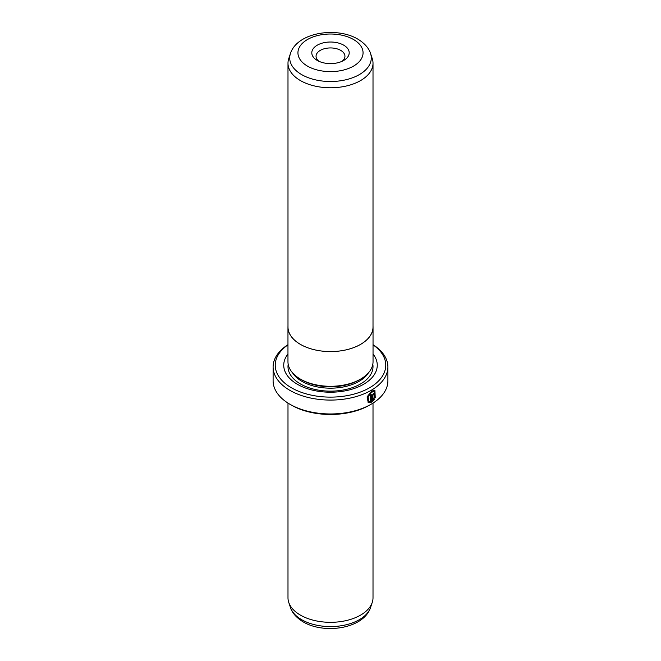 <?xml version="1.0" encoding="UTF-8"?>
<svg xmlns="http://www.w3.org/2000/svg" width="661" height="661" viewBox="0 0 661 661"><rect width="100%" height="100%" fill="white"/><g stroke="black" fill="none" stroke-linecap="round" stroke-linejoin="round"><path stroke-width="0.99" d="M372.242 58.573A42.511 24.548 180 0 1 373.011 63.225A42.511 24.548 180 0 1 346.769 85.905A42.511 24.548 180 0 1 300.441 80.584A42.511 24.548 180 0 1 287.989 63.225A42.511 24.548 180 0 1 288.758 58.573L290.452 53.5A40.784 23.548 180 0 0 301.664 74.61A40.784 23.548 180 0 0 349.619 78.758A40.784 23.548 180 0 0 370.548 53.5L372.242 58.573M287.989 326.179A42.535 24.556 0 0 0 287.965 327.03A42.535 24.556 0 0 0 300.425 344.398A42.511 24.548 0 0 0 346.769 349.702A42.511 24.548 0 0 0 373.011 327.03L373.011 63.225M317.272 60.448L317.272 60.448A18.706 10.799 180 0 1 317.272 45.179A18.706 10.799 180 0 1 343.728 45.179A18.706 10.799 180 0 1 343.728 60.448A18.706 10.799 180 0 1 317.272 60.448M342.026 61.316A14.451 8.345 0 0 0 344.951 56.284A14.451 8.345 0 0 0 340.721 50.385A14.451 8.345 0 0 0 324.972 48.575A14.451 8.345 0 0 0 316.049 56.284A14.451 8.345 0 0 0 318.974 61.316M287.965 327.03L287.965 361.741A42.535 24.556 0 0 0 300.425 379.108A42.535 24.556 0 0 0 346.777 384.429A42.535 24.556 0 0 0 373.035 361.741L373.035 327.03A42.535 24.556 0 0 0 373.011 326.179M287.989 63.225L287.989 327.03A42.511 24.548 0 0 0 300.441 344.381A42.535 24.556 0 0 0 346.777 349.719A42.535 24.556 0 0 0 373.035 327.03M368.937 401.26L367.747 396.674L371.424 391.915L374.316 391.742L371.722 392.089L368.045 396.848L368.937 401.26L370.267 401.524L370.267 395.154A57.391 33.133 0 0 0 371.242 394.6L371.242 402.384L368.21 402.417L367.078 396.897L371.722 390.973L374.936 390.519L375.233 397.79L374.613 397.435L374.316 391.742M368.061 402.326L371.242 402.384M373.275 394.105L373.729 394.361L373.275 394.105L372.821 394.956L373.118 399.831L373.986 398.649L374.613 399.013L372.193 401.822L372.193 395.708L373.581 393.163L374.523 393.014L374.911 393.931A57.391 33.133 180 0 1 374.027 394.534L373.581 394.278L373.118 395.129M374.027 394.534L373.581 394.278M359.518 379.695L359.055 379.959A40.387 23.317 180 0 1 301.945 379.959L301.482 379.695L301.945 379.959M373.035 353.999A46.766 27.002 180 0 1 357.171 387.387A46.766 27.002 180 0 1 297.433 384.305A46.766 27.002 180 0 1 287.965 353.999M373.011 403.094L373.011 597.775A42.511 24.548 180 0 1 372.242 602.427A42.511 24.548 180 0 1 342.96 621.241A42.511 24.548 180 0 1 300.441 615.127A42.511 24.548 180 0 1 288.758 602.427A42.511 24.548 180 0 1 287.989 597.775L287.989 403.094M287.965 344.844A55.268 31.91 0 0 0 291.418 387.776A55.268 31.91 0 0 0 367.723 388.8A55.268 31.91 0 0 0 373.035 344.844M373.035 344.703A57.391 33.133 180 0 1 387.891 366.946A57.391 33.133 180 0 1 352.462 397.558A57.391 33.133 180 0 1 289.915 390.378A57.391 33.133 180 0 1 273.109 366.946A57.391 33.133 180 0 1 287.965 344.703M371.085 404.259L369.582 405.127A55.268 31.91 180 0 1 291.418 405.127L289.915 404.259A57.391 33.133 0 0 0 371.085 404.259A57.391 33.133 0 0 0 387.891 380.827L387.891 366.946M291.418 405.127L289.915 404.259A57.391 33.133 0 0 1 273.109 380.827L273.109 366.946M372.821 394.956L373.118 399.831M371.895 401.648L374.316 398.839L373.68 398.476M373.911 394.237A56.97 32.893 0 0 0 374.605 393.758L374.911 393.931M374.927 397.616L374.804 390.453M370.945 402.21L370.945 394.774M307.472 66.108A32.571 18.805 0 0 0 353.528 66.108A32.571 18.805 0 0 0 353.528 39.52A32.571 18.805 0 0 0 307.472 39.52A32.571 18.805 0 0 0 307.472 66.108M368.466 372.821A40.387 23.317 180 0 1 301.945 381.347A40.387 23.317 180 0 1 292.534 372.821M372.812 364.244A42.511 24.548 180 0 1 348.636 388.8A42.511 24.548 180 0 1 300.441 383.958A42.511 24.548 180 0 1 288.188 364.244M370.548 607.5C363.806 628.661 324.468 634.568 303.217 621.902C294.426 616.589 291.361 610.69 290.452 607.5A40.784 23.548 0 0 0 301.664 619.696A40.784 23.548 0 0 0 342.448 625.554A40.784 23.548 0 0 0 370.548 607.5L372.242 602.427M370.548 53.5C369.631 50.269 366.541 44.386 357.783 39.098C336.532 26.432 297.194 32.339 290.452 53.5M290.452 607.5L288.758 602.427"/></g></svg>
